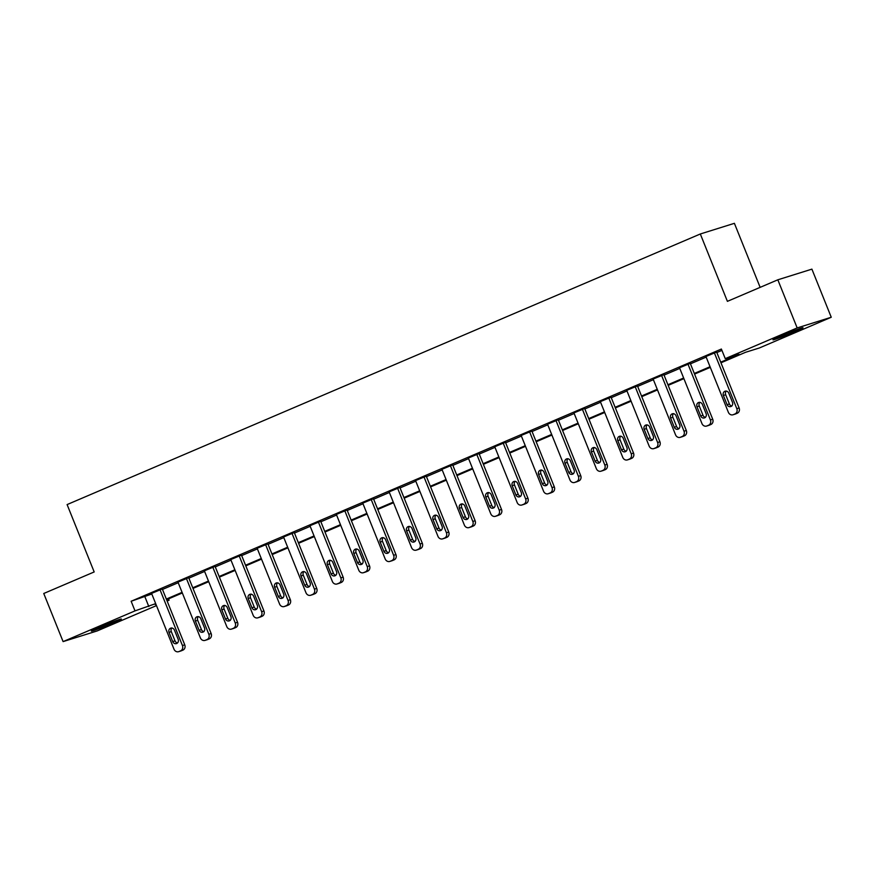 <?xml version="1.0" encoding="UTF-8"?>
<svg xmlns="http://www.w3.org/2000/svg" width="875" height="875" viewBox="0 0 875 875"><rect width="100%" height="100%" fill="white"/><g stroke="black" fill="none" stroke-linecap="round" stroke-linejoin="round"><path stroke-width="1.31" d="M99.181 627.32A16.198 0.667 -21.9 0 1 121.384 619.03A16.198 0.667 -21.9 0 1 113.542 622.814A16.198 0.667 -21.9 0 1 91.339 631.105A16.198 0.667 -21.9 0 1 99.181 627.32M780.795 336.044A16.198 0.667 -21.9 0 1 803.009 327.753A16.198 0.667 -21.9 0 1 795.167 331.548A16.198 0.667 -21.9 0 1 772.953 339.839A16.198 0.667 -21.9 0 1 780.795 336.044M760.145 287.361L734.398 223.322L700.317 233.986L67.102 504.58L94.183 571.944L43.75 593.491L63.098 641.605L135.012 610.881L155.673 603.63M700.317 233.986L727.398 301.35L777.831 279.803L811.902 269.139L831.25 317.253L759.336 347.988L745.511 352.308L720.967 362.808M168.547 598.861L169.094 600.206L167.147 601.038M156.472 605.598L97.169 630.941L63.098 641.605M720.716 362.173L739.069 354.331L725.255 358.652L721.383 349.038L131.141 601.256L151.812 594.005M162.477 589.444L178.205 582.717M188.88 578.156L204.608 571.441M215.283 566.88L231 560.164M241.675 555.603L257.403 548.877M268.078 544.316L283.795 537.6M294.47 533.039L310.198 526.323M320.873 521.763L336.602 515.036M347.266 510.475L362.994 503.759M373.669 499.198L389.397 492.472M400.072 487.922L415.789 481.195M426.464 476.634L442.192 469.919M452.867 465.358L468.584 458.631M479.259 454.07L494.988 447.355M505.662 442.794L521.391 436.078M532.055 431.517L547.783 424.791M558.458 420.23L574.186 413.514M584.85 408.953L600.578 402.238M611.253 397.677L626.981 390.95M637.656 386.389L653.373 379.673M664.048 375.112L679.777 368.397M690.452 363.836L706.169 357.109M716.844 352.548L721.93 350.383M716.658 352.078L705.928 356.497M690.255 363.355L679.525 367.784M663.863 374.642L653.133 379.061M637.459 385.919L626.73 390.337M611.067 397.195L600.337 401.625M584.664 408.483L573.934 412.902M558.272 419.759L547.542 424.189M531.869 431.047L521.139 435.466M505.466 442.323L494.747 446.742M479.073 453.6L468.344 458.03M452.67 464.888L441.941 469.306M426.278 476.164L415.548 480.583M399.875 487.441L389.145 491.87M373.483 498.728L362.753 503.147M347.08 510.005L336.35 514.423M320.677 521.281L309.958 525.711M294.284 532.569L283.555 536.987M267.881 543.845L257.152 548.275M241.489 555.133L230.759 559.552M215.086 566.409L204.356 570.828M188.694 577.686L177.964 582.116M162.291 588.973L151.561 593.392M777.831 279.803L797.169 327.928L831.25 317.253M131.141 601.256L135.012 610.881M725.255 358.652L797.169 327.928M166.348 599.069L182.077 592.342M192.752 587.781L208.469 581.066M219.144 576.505L234.872 569.789M245.547 565.228L261.275 558.502M271.939 553.941L287.667 547.225M298.342 542.664L314.07 535.938M324.745 531.377L340.462 524.661M351.138 520.1L366.866 513.384M377.541 508.823L393.258 502.097M403.933 497.536L419.661 490.82M430.336 486.259L446.064 479.544M456.728 474.983L472.456 468.256M483.131 463.695L498.859 456.98M509.523 452.419L525.252 445.703M535.927 441.142L551.655 434.416M562.33 429.855L578.047 423.139M588.722 418.578L604.45 411.852M615.125 407.291L630.842 400.575M641.517 396.014L657.245 389.298M667.92 384.738L683.648 378.011M694.312 373.45L710.041 366.734M155.925 604.253L155.28 604.538L155.958 604.319M167.059 600.841L169.094 600.206M710.292 367.369L694.575 374.084M683.9 378.645L668.172 385.361M657.497 389.922L641.769 396.648M631.105 401.209L615.377 407.925M604.702 412.486L588.973 419.202M578.298 423.762L562.581 430.489M551.906 435.05L536.178 441.766M525.503 446.327L509.786 453.042M499.111 457.603L483.383 464.33M472.708 468.891L456.98 475.606M446.316 480.167L430.588 486.883M419.913 491.444L404.184 498.17M393.509 502.731L377.792 509.447M367.117 514.008L351.389 520.734M340.714 525.295L324.997 532.011M314.322 536.572L298.594 543.288M287.919 547.848L272.191 554.575M261.527 559.136L245.798 565.852M235.123 570.413L219.395 577.128M208.72 581.689L193.003 588.416M182.328 592.977L166.6 599.692M144.955 596.925L148.827 606.55M714.35 352.8L736.805 408.658A4.156 3.675 -107.4 0 1 734.967 413.952L733.283 414.673A4.156 3.675 -107.4 0 1 728.35 412.267L705.895 356.42M734.956 414.148A4.156 3.675 72.6 0 0 735.58 413.952L737.275 413.23A4.156 3.675 72.6 0 0 739.112 407.936L716.625 351.991M732.495 402.38A3.325 2.942 72.6 0 1 727.081 404.688L723.373 395.456A3.325 2.942 72.6 0 1 728.788 393.137L732.495 402.38M731.85 406.066A3.325 2.942 72.6 0 1 729.389 403.966L725.67 394.734A3.325 2.942 72.6 0 1 726.327 391.037M687.958 364.077L710.413 419.934A4.156 3.675 -107.4 0 1 708.575 425.228L706.88 425.95A4.156 3.675 -107.4 0 1 701.947 423.555L679.492 367.697M708.564 425.425A4.156 3.675 72.6 0 0 709.188 425.228L710.872 424.506A4.156 3.675 72.6 0 0 712.709 419.212L690.222 363.278M706.103 413.656A3.325 2.942 72.6 0 1 700.689 415.975L696.97 406.733A3.325 2.942 72.6 0 1 702.384 404.414L706.103 413.656M705.447 417.342A3.325 2.942 72.6 0 1 702.986 415.253L699.278 406.011A3.325 2.942 72.6 0 1 699.923 402.325M661.555 375.364L684.009 431.211A4.156 3.675 -107.4 0 1 682.172 436.516L680.487 437.238A4.156 3.675 -107.4 0 1 675.555 434.831L653.1 378.973M682.161 436.712A4.156 3.675 72.6 0 0 682.784 436.516L684.48 435.794A4.156 3.675 72.6 0 0 686.317 430.5L663.83 374.555M679.7 424.933A3.325 2.942 72.6 0 1 674.286 427.252L670.578 418.009A3.325 2.942 72.6 0 1 675.992 415.702L679.7 424.933M679.055 428.63A3.325 2.942 72.6 0 1 676.594 426.53L672.875 417.287A3.325 2.942 72.6 0 1 673.531 413.602M635.163 386.641L657.617 442.498A4.156 3.675 -107.4 0 1 655.78 447.792L654.084 448.514A4.156 3.675 -107.4 0 1 649.152 446.108L626.697 390.261M655.758 447.989A4.156 3.675 72.6 0 0 656.392 447.792L658.077 447.07A4.156 3.675 72.6 0 0 659.914 441.777L637.427 385.831M653.308 436.22A3.325 2.942 72.6 0 1 647.894 438.528L644.175 429.297A3.325 2.942 72.6 0 1 649.589 426.978L653.308 436.22M652.652 439.906A3.325 2.942 72.6 0 1 650.191 437.806L646.483 428.575A3.325 2.942 72.6 0 1 647.128 424.889M608.759 397.917L631.214 453.775A4.156 3.675 -107.4 0 1 629.377 459.069L627.681 459.791A4.156 3.675 -107.4 0 1 622.759 457.395L600.305 401.538M629.366 459.266A4.156 3.675 72.6 0 0 629.989 459.08L631.684 458.347A4.156 3.675 72.6 0 0 633.522 453.053L611.034 397.119M626.905 447.497A3.325 2.942 72.6 0 1 621.491 449.816L617.783 440.573A3.325 2.942 72.6 0 1 623.197 438.255L626.905 447.497M626.259 451.183A3.325 2.942 72.6 0 1 623.798 449.094L620.08 439.852A3.325 2.942 72.6 0 1 620.736 436.166M582.367 409.205L604.822 465.052A4.156 3.675 -107.4 0 1 602.984 470.356L601.289 471.078A4.156 3.675 -107.4 0 1 596.356 468.672L573.902 412.814M602.962 470.553A4.156 3.675 72.6 0 0 603.586 470.356L605.281 469.634A4.156 3.675 72.6 0 0 607.119 464.341L584.631 408.395M600.512 458.773A3.325 2.942 72.6 0 1 595.098 461.092L591.38 451.85A3.325 2.942 72.6 0 1 596.794 449.542L600.512 458.773M599.856 462.47A3.325 2.942 72.6 0 1 597.395 460.37L593.677 451.128A3.325 2.942 72.6 0 1 594.333 447.442M555.964 420.481L578.419 476.339A4.156 3.675 -107.4 0 1 576.581 481.633L574.886 482.355A4.156 3.675 -107.4 0 1 569.953 479.948L547.498 424.102M576.57 481.83A4.156 3.675 72.6 0 0 577.194 481.633L578.889 480.911A4.156 3.675 72.6 0 0 580.716 475.617L558.228 419.672M574.109 470.061A3.325 2.942 72.6 0 1 568.695 472.369L564.977 463.137A3.325 2.942 72.6 0 1 570.391 460.819L574.109 470.061M573.464 473.747A3.325 2.942 72.6 0 1 570.992 471.658L567.284 462.416A3.325 2.942 72.6 0 1 567.93 458.73M529.572 431.758L552.016 487.616A4.156 3.675 -107.4 0 1 550.178 492.909L548.494 493.631A4.156 3.675 -107.4 0 1 543.561 491.236L521.106 435.378M550.167 493.106A4.156 3.675 72.6 0 0 550.791 492.92L552.486 492.188A4.156 3.675 72.6 0 0 554.323 486.894L531.836 430.959M547.706 481.337A3.325 2.942 72.6 0 1 542.292 483.656L538.584 474.414A3.325 2.942 72.6 0 1 543.998 472.106L547.706 481.337M547.061 485.023A3.325 2.942 72.6 0 1 544.6 482.934L540.881 473.692A3.325 2.942 72.6 0 1 541.538 470.006M503.169 443.045L525.623 498.903A4.156 3.675 -107.4 0 1 523.786 504.197L522.091 504.919A4.156 3.675 -107.4 0 1 517.158 502.512L494.703 446.655M523.775 504.394A4.156 3.675 72.6 0 0 524.398 504.197L526.083 503.475A4.156 3.675 72.6 0 0 527.92 498.181L505.433 442.236M521.314 492.625A3.325 2.942 72.6 0 1 515.9 494.933L512.181 485.691A3.325 2.942 72.6 0 1 517.595 483.383L521.314 492.625M520.658 496.311A3.325 2.942 72.6 0 1 518.197 494.211L514.489 484.98A3.325 2.942 72.6 0 1 515.134 481.283M476.766 454.322L499.22 510.18A4.156 3.675 -107.4 0 1 497.383 515.473L495.698 516.195A4.156 3.675 -107.4 0 1 490.766 513.789L468.311 457.942M497.372 515.67A4.156 3.675 72.6 0 0 497.995 515.473L499.691 514.752A4.156 3.675 72.6 0 0 501.528 509.458L479.041 453.512M494.911 503.902A3.325 2.942 72.6 0 1 489.497 506.209L485.789 496.978A3.325 2.942 72.6 0 1 491.203 494.659L494.911 503.902M494.266 507.587A3.325 2.942 72.6 0 1 491.805 505.498L488.086 496.256A3.325 2.942 72.6 0 1 488.742 492.57M450.373 465.609L472.828 521.456A4.156 3.675 -107.4 0 1 470.991 526.75L469.295 527.483A4.156 3.675 -107.4 0 1 464.363 525.077L441.908 469.219M470.98 526.958A4.156 3.675 72.6 0 0 471.603 526.761L473.288 526.039A4.156 3.675 72.6 0 0 475.125 520.734L452.637 464.8M468.519 515.178A3.325 2.942 72.6 0 1 463.105 517.497L459.386 508.255A3.325 2.942 72.6 0 1 464.8 505.947L468.519 515.178M467.863 518.864A3.325 2.942 72.6 0 1 465.402 516.775L461.694 507.533A3.325 2.942 72.6 0 1 462.339 503.847M423.97 476.886L446.425 532.744A4.156 3.675 -107.4 0 1 444.588 538.038L442.892 538.759A4.156 3.675 -107.4 0 1 437.97 536.353L415.516 480.495M444.577 538.234A4.156 3.675 72.6 0 0 445.2 538.038L446.895 537.316A4.156 3.675 72.6 0 0 448.733 532.022L426.245 476.077M442.116 526.466A3.325 2.942 72.6 0 1 436.702 528.773L432.994 519.542A3.325 2.942 72.6 0 1 438.408 517.223L442.116 526.466M441.47 530.152A3.325 2.942 72.6 0 1 439.009 528.052L435.291 518.82A3.325 2.942 72.6 0 1 435.947 515.123M397.578 488.162L420.033 544.02A4.156 3.675 -107.4 0 1 418.195 549.314L416.5 550.036A4.156 3.675 -107.4 0 1 411.567 547.641L389.113 491.783M418.173 549.511A4.156 3.675 72.6 0 0 418.797 549.314L420.492 548.592A4.156 3.675 72.6 0 0 422.33 543.298L399.842 487.364M415.723 537.742A3.325 2.942 72.6 0 1 410.309 540.061L406.591 530.819A3.325 2.942 72.6 0 1 412.005 528.5L415.723 537.742M415.067 541.428A3.325 2.942 72.6 0 1 412.606 539.339L408.898 530.097A3.325 2.942 72.6 0 1 409.544 526.411M371.175 499.45L393.63 555.297A4.156 3.675 -107.4 0 1 391.792 560.602L390.097 561.323A4.156 3.675 -107.4 0 1 385.164 558.917L362.72 503.059M391.781 560.798A4.156 3.675 72.6 0 0 392.405 560.602L394.1 559.88A4.156 3.675 72.6 0 0 395.927 554.575L373.439 498.641M389.32 549.019A3.325 2.942 72.6 0 1 383.906 551.337L380.188 542.095A3.325 2.942 72.6 0 1 385.613 539.788L389.32 549.019M388.675 552.716A3.325 2.942 72.6 0 1 386.203 550.616L382.495 541.373A3.325 2.942 72.6 0 1 383.141 537.688M344.783 510.727L367.227 566.584A4.156 3.675 -107.4 0 1 365.389 571.878L363.705 572.6A4.156 3.675 -107.4 0 1 358.772 570.194L336.317 514.347M365.378 572.075A4.156 3.675 72.6 0 0 366.002 571.878L367.697 571.156A4.156 3.675 72.6 0 0 369.534 565.863L347.047 509.917M362.917 560.306A3.325 2.942 72.6 0 1 357.503 562.614L353.795 553.383A3.325 2.942 72.6 0 1 359.209 551.064L362.917 560.306M362.272 563.992A3.325 2.942 72.6 0 1 359.811 561.892L356.092 552.661A3.325 2.942 72.6 0 1 356.748 548.975M318.38 522.003L340.834 577.861A4.156 3.675 -107.4 0 1 338.997 583.155L337.302 583.877A4.156 3.675 -107.4 0 1 332.369 581.481L309.914 525.623M338.986 583.352A4.156 3.675 72.6 0 0 339.609 583.155L341.294 582.433A4.156 3.675 72.6 0 0 343.131 577.139L320.644 521.205M336.525 571.583A3.325 2.942 72.6 0 1 331.111 573.902L327.392 564.659A3.325 2.942 72.6 0 1 332.806 562.341L336.525 571.583M335.869 575.269A3.325 2.942 72.6 0 1 333.408 573.18L329.7 563.938A3.325 2.942 72.6 0 1 330.345 560.252M291.977 533.291L314.431 589.137A4.156 3.675 -107.4 0 1 312.594 594.442L310.909 595.164A4.156 3.675 -107.4 0 1 305.977 592.758L283.522 536.9M312.583 594.639A4.156 3.675 72.6 0 0 313.206 594.442L314.902 593.72A4.156 3.675 72.6 0 0 316.739 588.427L294.252 532.481M310.122 582.859A3.325 2.942 72.6 0 1 304.708 585.178L301 575.936A3.325 2.942 72.6 0 1 306.414 573.628L310.122 582.859M309.477 586.556A3.325 2.942 72.6 0 1 307.016 584.456L303.297 575.214A3.325 2.942 72.6 0 1 303.953 571.528M265.584 544.567L288.039 600.425A4.156 3.675 -107.4 0 1 286.202 605.719L284.506 606.441A4.156 3.675 -107.4 0 1 279.573 604.034L257.119 548.188M286.191 605.916A4.156 3.675 72.6 0 0 286.814 605.719L288.498 604.997A4.156 3.675 72.6 0 0 290.336 599.703L267.848 543.758M283.73 594.147A3.325 2.942 72.6 0 1 278.316 596.455L274.597 587.223A3.325 2.942 72.6 0 1 280.011 584.905L283.73 594.147M283.073 597.833A3.325 2.942 72.6 0 1 280.613 595.733L276.905 586.502A3.325 2.942 72.6 0 1 277.55 582.816M239.181 555.844L261.636 611.702A4.156 3.675 -107.4 0 1 259.798 616.995L258.103 617.717A4.156 3.675 -107.4 0 1 253.181 615.322L230.727 559.464M259.788 617.192A4.156 3.675 72.6 0 0 260.411 617.006L262.106 616.273A4.156 3.675 72.6 0 0 263.944 610.98L241.456 555.045M257.327 605.423A3.325 2.942 72.6 0 1 251.912 607.742L248.205 598.5A3.325 2.942 72.6 0 1 253.619 596.192L257.327 605.423M256.681 609.109A3.325 2.942 72.6 0 1 254.22 607.02L250.502 597.778A3.325 2.942 72.6 0 1 251.158 594.092M212.789 567.131L235.244 622.989A4.156 3.675 -107.4 0 1 233.406 628.283L231.711 629.005A4.156 3.675 -107.4 0 1 226.778 626.598L204.323 570.741M233.384 628.48A4.156 3.675 72.6 0 0 234.008 628.283L235.703 627.561A4.156 3.675 72.6 0 0 237.541 622.267L215.053 566.322M230.934 616.711A3.325 2.942 72.6 0 1 225.52 619.019L221.802 609.777A3.325 2.942 72.6 0 1 227.216 607.469L230.934 616.711M230.278 620.397A3.325 2.942 72.6 0 1 227.817 618.297L224.109 609.066A3.325 2.942 72.6 0 1 224.755 605.369M186.386 578.408L208.841 634.266A4.156 3.675 -107.4 0 1 207.003 639.559L205.308 640.281A4.156 3.675 -107.4 0 1 200.375 637.875L177.931 582.028M206.992 639.756A4.156 3.675 72.6 0 0 207.616 639.559L209.311 638.838A4.156 3.675 72.6 0 0 211.148 633.544L188.65 577.598M204.531 627.987A3.325 2.942 72.6 0 1 199.117 630.295L195.398 621.064A3.325 2.942 72.6 0 1 200.823 618.745L204.531 627.987M203.886 631.673A3.325 2.942 72.6 0 1 201.425 629.584L197.706 620.342A3.325 2.942 72.6 0 1 198.352 616.656M159.994 589.695L182.438 645.542A4.156 3.675 -107.4 0 1 180.6 650.836L178.916 651.569A4.156 3.675 -107.4 0 1 173.983 649.163L151.528 593.305M180.589 651.044A4.156 3.675 72.6 0 0 181.213 650.847L182.908 650.125A4.156 3.675 72.6 0 0 184.745 644.82L162.258 588.886M178.139 639.264A3.325 2.942 72.6 0 1 172.714 641.583L169.006 632.341A3.325 2.942 72.6 0 1 174.42 630.033L178.139 639.264M177.483 642.95A3.325 2.942 72.6 0 1 175.022 640.861L171.303 631.619A3.325 2.942 72.6 0 1 171.959 627.933M739.112 407.936L736.805 408.658M737.275 413.23L734.967 413.952M735.58 413.952L733.283 414.673M727.081 404.688L729.389 403.966M723.373 395.456L725.67 394.734M712.709 419.212L710.413 419.934M710.872 424.506L708.575 425.228M709.188 425.228L706.88 425.95M700.689 415.975L702.986 415.253M696.97 406.733L699.278 406.011M686.317 430.5L684.009 431.211M684.48 435.794L682.172 436.516M682.784 436.516L680.487 437.238M674.286 427.252L676.594 426.53M670.578 418.009L672.875 417.287M659.914 441.777L657.617 442.498M658.077 447.07L655.78 447.792M656.392 447.792L654.084 448.514M647.894 438.528L650.191 437.806M644.175 429.297L646.483 428.575M633.522 453.053L631.214 453.775M631.684 458.347L629.377 459.069M629.989 459.08L627.681 459.791M621.491 449.816L623.798 449.094M617.783 440.573L620.08 439.852M607.119 464.341L604.822 465.052M605.281 469.634L602.984 470.356M603.586 470.356L601.289 471.078M595.098 461.092L597.395 460.37M591.38 451.85L593.677 451.128M580.716 475.617L578.419 476.339M578.889 480.911L576.581 481.633M577.194 481.633L574.886 482.355M568.695 472.369L570.992 471.658M564.977 463.137L567.284 462.416M554.323 486.894L552.016 487.616M552.486 492.188L550.178 492.909M550.791 492.92L548.494 493.631M542.292 483.656L544.6 482.934M538.584 474.414L540.881 473.692M527.92 498.181L525.623 498.903M526.083 503.475L523.786 504.197M524.398 504.197L522.091 504.919M515.9 494.933L518.197 494.211M512.181 485.691L514.489 484.98M501.528 509.458L499.22 510.18M499.691 514.752L497.383 515.473M497.995 515.473L495.698 516.195M489.497 506.209L491.805 505.498M485.789 496.978L488.086 496.256M475.125 520.734L472.828 521.456M473.288 526.039L470.991 526.75M471.603 526.761L469.295 527.483M463.105 517.497L465.402 516.775M459.386 508.255L461.694 507.533M448.733 532.022L446.425 532.744M446.895 537.316L444.588 538.038M445.2 538.038L442.892 538.759M436.702 528.773L439.009 528.052M432.994 519.542L435.291 518.82M422.33 543.298L420.033 544.02M420.492 548.592L418.195 549.314M418.797 549.314L416.5 550.036M410.309 540.061L412.606 539.339M406.591 530.819L408.898 530.097M395.927 554.575L393.63 555.297M394.1 559.88L391.792 560.602M392.405 560.602L390.097 561.323M383.906 551.337L386.203 550.616M380.188 542.095L382.495 541.373M369.534 565.863L367.227 566.584M367.697 571.156L365.389 571.878M366.002 571.878L363.705 572.6M357.503 562.614L359.811 561.892M353.795 553.383L356.092 552.661M343.131 577.139L340.834 577.861M341.294 582.433L338.997 583.155M339.609 583.155L337.302 583.877M331.111 573.902L333.408 573.18M327.392 564.659L329.7 563.938M316.739 588.427L314.431 589.137M314.902 593.72L312.594 594.442M313.206 594.442L310.909 595.164M304.708 585.178L307.016 584.456M301 575.936L303.297 575.214M290.336 599.703L288.039 600.425M288.498 604.997L286.202 605.719M286.814 605.719L284.506 606.441M278.316 596.455L280.613 595.733M274.597 587.223L276.905 586.502M263.944 610.98L261.636 611.702M262.106 616.273L259.798 616.995M260.411 617.006L258.103 617.717M251.912 607.742L254.22 607.02M248.205 598.5L250.502 597.778M237.541 622.267L235.244 622.989M235.703 627.561L233.406 628.283M234.008 628.283L231.711 629.005M225.52 619.019L227.817 618.297M221.802 609.777L224.109 609.066M211.148 633.544L208.841 634.266M209.311 638.838L207.003 639.559M207.616 639.559L205.308 640.281M199.117 630.295L201.425 629.584M195.398 621.064L197.706 620.342M184.745 644.82L182.438 645.542M182.908 650.125L180.6 650.836M181.213 650.847L178.916 651.569M172.714 641.583L175.022 640.861M169.006 632.341L171.303 631.619M735.273 414.061L732.977 414.783M708.881 425.348L706.573 426.07M682.478 436.625L680.181 437.347M656.075 447.912L653.778 448.623M629.683 459.189L627.375 459.911M603.28 470.466L600.983 471.188M576.888 481.753L574.58 482.464M550.484 493.03L548.188 493.752M524.092 504.306L521.784 505.028M497.689 515.594L495.392 516.316M471.286 526.87L468.989 527.592M444.894 538.147L442.586 538.869M418.491 549.434L416.194 550.156M392.098 560.711L389.791 561.433M365.695 571.988L363.398 572.709M339.303 583.275L336.995 583.997M312.9 594.552L310.603 595.273M286.497 605.839L284.2 606.55M260.105 617.116L257.797 617.837M233.702 628.392L231.405 629.114M207.309 639.68L205.002 640.402M180.906 650.956L178.609 651.678"/></g></svg>
